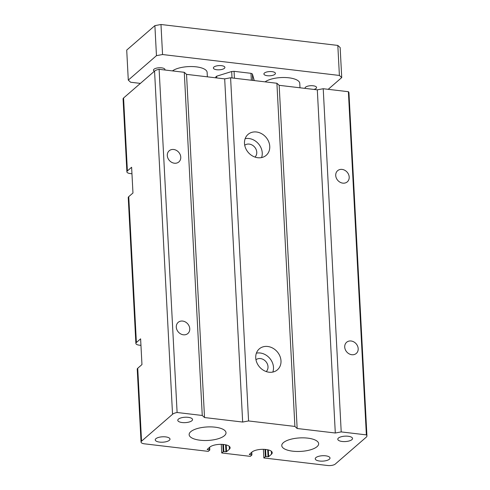 <?xml version="1.0" encoding="UTF-8"?>
<svg xmlns="http://www.w3.org/2000/svg" width="490" height="490" viewBox="0 0 490 490"><rect width="100%" height="100%" fill="white"/><g stroke="black" fill="none" stroke-linecap="round" stroke-linejoin="round"><path stroke-width="0.73" d="M265.341 456.649L268.667 456.674L271.485 454.224A10.627 3.889 177 0 0 272.226 452.687A10.627 3.889 177 0 0 263.945 449.336A10.627 3.889 177 0 0 252.117 451.933L249.257 454.457L251.909 454.983L250.366 456.362L221.737 452.974L223.238 451.67L226.558 451.688L229.375 449.244A10.627 3.889 177 0 0 230.116 447.707A10.627 3.889 177 0 0 221.841 444.357A10.627 3.889 177 0 0 210.008 446.954L207.154 449.471L209.806 449.998L208.262 451.376L144.47 443.83A5.77 2.113 -3 0 1 141.053 442.096A5.77 2.113 -3 0 1 141.555 441.172L172.541 414.271A8.079 2.958 -3 0 1 177.104 412.494L202.26 415.471L204.526 417.541L242.666 422.049L248.577 420.953L294.894 426.429L297.154 428.499L335.301 433.007L341.212 431.911L366.367 434.887A8.079 2.958 -3 0 1 366.93 435.892A8.079 2.958 -3 0 1 366.232 437.184L335.246 464.085A5.77 2.113 -3 0 1 327.632 465.5L263.841 457.954L265.341 456.649L264.961 449.397M271.325 451.235L271.485 454.224M366.93 435.892L348.947 92.714A8.079 2.958 177 0 0 348.384 91.71L323.222 88.733L317.312 89.835L279.171 85.321L276.905 83.257L230.594 77.775L224.683 78.878L186.537 74.364L184.277 72.3L159.115 69.323L177.104 412.494M159.115 69.323A8.079 2.958 177 0 0 154.558 71.099L123.572 97.994A5.77 2.113 177 0 0 123.07 98.919L126.892 171.843A5.77 2.113 -3 0 1 127.388 170.924L131.614 167.255L132.968 192.993L128.741 196.662A5.77 2.113 177 0 0 128.239 197.586L135.883 343.435A5.77 2.113 -3 0 1 136.385 342.51L140.612 338.841L141.959 364.578L137.733 368.247A5.77 2.113 177 0 0 137.231 369.172L141.053 442.096M186.537 74.364L204.526 417.541M184.277 72.3L202.26 415.471M224.683 78.878L242.666 422.049M230.594 77.775L248.577 420.953M276.905 83.257L294.894 426.429M269.035 372.216A13.849 11.668 -131 0 1 256.846 362.649A13.849 11.668 -131 0 1 259.284 348.886A13.849 11.668 -131 0 1 267.687 346.479A13.849 11.668 -131 0 1 279.876 356.04A13.849 11.668 -131 0 1 277.438 369.803A13.849 11.668 -131 0 1 269.035 372.216M257.795 157.731A13.849 11.668 -131 0 1 245.606 148.164A13.849 11.668 -131 0 1 248.044 134.407A13.849 11.668 -131 0 1 256.448 131.994A13.849 11.668 -131 0 1 268.636 141.555A13.849 11.668 -131 0 1 266.199 155.318A13.849 11.668 -131 0 1 257.795 157.731M279.171 85.321L297.154 428.499M317.312 89.835L335.301 433.007M323.222 88.733L341.212 431.911M348.384 91.71L366.367 434.887M342.1 169.411A7.387 6.223 -131 0 1 348.598 174.507A7.387 6.223 -131 0 1 347.3 181.851A7.387 6.223 -131 0 1 337.757 180.351A7.387 6.223 -131 0 1 337.616 170.698A7.387 6.223 -131 0 1 342.1 169.411M351.091 340.997A7.387 6.223 -131 0 1 357.59 346.099A7.387 6.223 -131 0 1 356.291 353.437A7.387 6.223 -131 0 1 346.755 351.936A7.387 6.223 -131 0 1 346.608 342.283A7.387 6.223 -131 0 1 351.091 340.997M263.387 449.324L263.841 457.954M190.732 431.708A18.467 6.762 -3 0 1 211.245 426.9A18.467 6.762 -3 0 1 226.013 432.731A18.467 6.762 -3 0 1 224.42 435.69A18.467 6.762 -3 0 1 203.907 440.498A18.467 6.762 -3 0 1 189.14 434.667A18.467 6.762 -3 0 1 190.732 431.708M283.367 442.666A18.467 6.762 -3 0 1 303.88 437.858A18.467 6.762 -3 0 1 318.647 443.689A18.467 6.762 -3 0 1 317.055 446.653A18.467 6.762 -3 0 1 296.542 451.455A18.467 6.762 -3 0 1 281.768 445.624A18.467 6.762 -3 0 1 283.367 442.666M173.674 149.487A7.387 6.223 -131 0 1 180.173 154.589A7.387 6.223 -131 0 1 178.875 161.927A7.387 6.223 -131 0 1 169.332 160.426A7.387 6.223 -131 0 1 169.191 150.773A7.387 6.223 -131 0 1 173.674 149.487M182.666 321.073A7.387 6.223 -131 0 1 189.165 326.175A7.387 6.223 -131 0 1 187.866 333.512A7.387 6.223 -131 0 1 178.329 332.012A7.387 6.223 -131 0 1 178.182 322.359A7.387 6.223 -131 0 1 182.666 321.073M140.949 345.364L139.301 345.168A5.77 2.113 -3 0 1 135.883 343.435M131.957 173.779L130.309 173.583A5.77 2.113 -3 0 1 126.892 171.843M229.222 446.255L229.375 449.244M272.82 372.069A13.849 11.668 49 0 0 260.178 352.996A13.849 11.668 49 0 0 256.393 353.149M348.17 436.253A7.387 2.701 -3 0 1 352.537 438.477A7.387 2.701 -3 0 1 342.161 441.472A7.387 2.701 -3 0 1 337.788 439.248A7.387 2.701 -3 0 1 348.17 436.253M266.235 371.567A7.846 6.609 49 0 0 267.301 363.819A7.846 6.609 49 0 0 260.466 358.576A7.846 6.609 49 0 0 255.964 359.734M188.166 417.327A7.387 2.701 -3 0 1 192.533 419.544A7.387 2.701 -3 0 1 182.157 422.539A7.387 2.701 -3 0 1 177.784 420.322A7.387 2.701 -3 0 1 188.166 417.327M319.621 461.035A7.387 2.701 -3 0 1 315.248 458.812A7.387 2.701 -3 0 1 325.63 455.816A7.387 2.701 -3 0 1 330.003 458.04A7.387 2.701 -3 0 1 319.621 461.035M159.618 442.103A7.387 2.701 -3 0 1 155.244 439.885A7.387 2.701 -3 0 1 165.626 436.89A7.387 2.701 -3 0 1 169.999 439.107A7.387 2.701 -3 0 1 159.618 442.103M221.284 444.344L221.737 452.974M234.422 78.229L234.061 71.326L231.678 71.522L216.678 76.195L215.704 77.04L215.747 77.818M254.292 80.581L252.387 73.972L250.984 73.322L251.346 80.231M250.984 73.322L234.061 71.326M216.77 77.941L216.678 76.195M231.678 71.522L232.015 77.947M252.724 80.397L252.387 73.972M261.574 157.584A13.849 11.668 49 0 0 248.932 138.517A13.849 11.668 49 0 0 245.153 138.664M254.996 157.088A7.846 6.609 49 0 0 256.056 149.334A7.846 6.609 49 0 0 249.226 144.091A7.846 6.609 49 0 0 244.718 145.248M172.449 70.897A18.467 6.762 -3 0 1 193.023 66.591A18.467 6.762 -3 0 1 207.129 72.398L207.362 76.826M265.084 81.855A18.467 6.762 -3 0 1 285.658 77.549A18.467 6.762 -3 0 1 299.764 83.355L299.996 87.784M154.381 71.252A5.77 2.113 -3 0 1 153.456 70.18A5.77 2.113 -3 0 1 161.565 67.841A5.77 2.113 -3 0 1 164.977 69.58A5.77 2.113 -3 0 1 164.885 70.003M216.788 69.745A5.77 2.113 -3 0 1 213.371 68.006A5.77 2.113 -3 0 1 221.48 65.666A5.77 2.113 -3 0 1 224.898 67.406A5.77 2.113 -3 0 1 216.788 69.745M267.313 75.723A5.77 2.113 -3 0 1 263.902 73.984A5.77 2.113 -3 0 1 272.011 71.644A5.77 2.113 -3 0 1 275.423 73.384A5.77 2.113 -3 0 1 267.313 75.723M305.105 88.39A5.77 2.113 -3 0 1 305.037 88.114A5.77 2.113 -3 0 1 313.147 85.775A5.77 2.113 -3 0 1 316.565 87.508A5.77 2.113 -3 0 1 313.955 89.437M140.391 83.398L130.622 82.24L128.288 80.115L156.463 55.658L162.551 54.531L160.977 24.5L154.889 25.633L126.714 50.084L128.288 80.115M162.551 54.531L339.399 75.448L341.726 77.579L340.152 47.548L337.824 45.423L160.977 24.5M341.726 77.579L328.196 89.321M339.399 75.448L337.824 45.423M156.463 55.658L154.889 25.633M265.58 449.452L265.954 456.539M267.693 449.777L268.055 456.784M268.312 449.918L268.667 456.674M207.405 449.214L207.423 449.612M209.408 447.48L209.53 449.863M209.616 447.297L209.757 449.93M154.558 71.099L172.541 414.271M128.741 196.662L136.385 342.51M137.733 368.247L141.555 441.172M123.572 97.994L127.388 170.924M249.508 454.199L249.532 454.591M251.511 452.46L251.633 454.843M223.477 444.473L223.844 451.553M225.584 444.798L225.951 451.805M226.209 444.938L226.558 451.688M251.725 452.276L251.86 454.91M222.858 444.418L223.238 451.67M209.659 447.26L209.806 449.998M251.768 452.239L251.909 454.983"/></g></svg>
